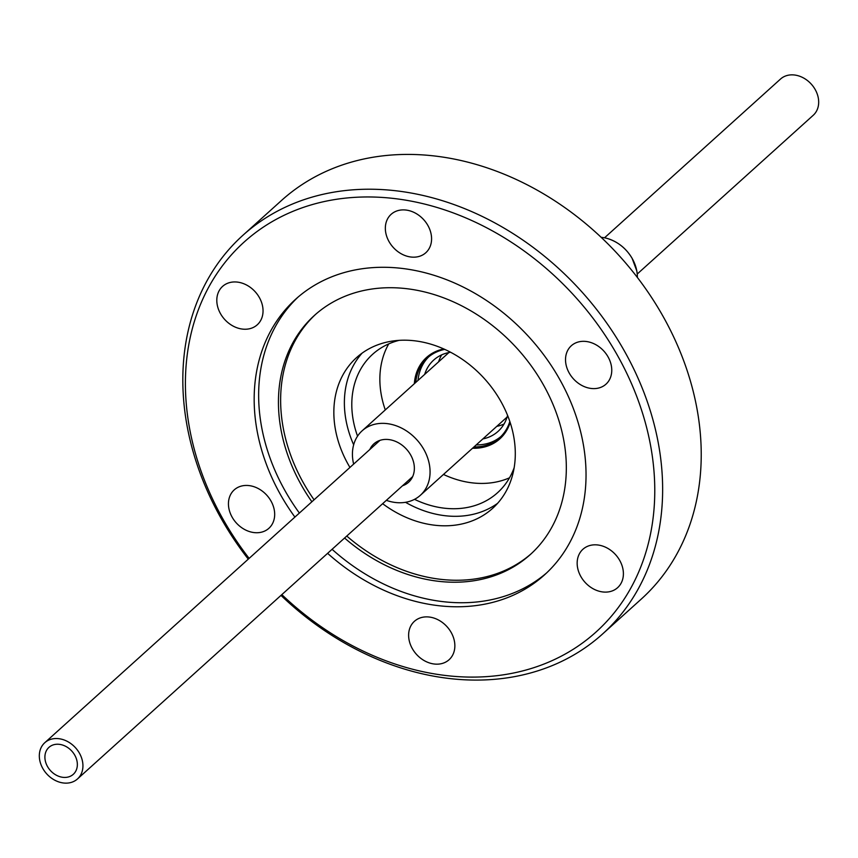 <?xml version="1.0" encoding="UTF-8"?>
<svg xmlns="http://www.w3.org/2000/svg" width="858" height="858" viewBox="0 0 858 858"><rect width="100%" height="100%" fill="white"/><g stroke="black" fill="none" stroke-linecap="round" stroke-linejoin="round"><path stroke-width="1.29" d="M601.179 237.323A35.639 28.378 47.9 0 1 607.668 238.578A35.639 28.378 47.9 0 1 632.131 258.397A35.639 28.378 47.9 0 1 636.775 270.838A35.639 28.378 47.9 0 1 637.355 277.424M395.774 211.368A25.869 20.603 -132.1 0 0 391.13 214.318A25.869 20.603 -132.1 0 0 391.001 244.659A25.869 20.603 -132.1 0 0 421.16 255.695A25.869 20.603 -132.1 0 0 425.793 252.745A25.869 20.603 -132.1 0 0 425.922 222.404A25.869 20.603 -132.1 0 0 395.774 211.368M227.231 283.43A25.869 20.603 -132.1 0 0 222.597 286.379A25.869 20.603 -132.1 0 0 222.458 316.72A25.869 20.603 -132.1 0 0 252.617 327.756A25.869 20.603 -132.1 0 0 257.25 324.807A25.869 20.603 -132.1 0 0 257.389 294.466A25.869 20.603 -132.1 0 0 227.231 283.43M238.867 486.926A25.869 20.603 -132.1 0 0 234.234 489.875A25.869 20.603 -132.1 0 0 234.095 520.216A25.869 20.603 -132.1 0 0 264.253 531.252A25.869 20.603 -132.1 0 0 268.886 528.303A25.869 20.603 -132.1 0 0 269.026 497.962A25.869 20.603 -132.1 0 0 238.867 486.926M419.047 618.361A25.869 20.603 -132.1 0 0 414.414 621.31A25.869 20.603 -132.1 0 0 414.275 651.651A25.869 20.603 -132.1 0 0 444.433 662.687A25.869 20.603 -132.1 0 0 449.066 659.738A25.869 20.603 -132.1 0 0 449.206 629.397A25.869 20.603 -132.1 0 0 419.047 618.361M587.591 546.299A25.869 20.603 -132.1 0 0 582.947 549.249A25.869 20.603 -132.1 0 0 582.818 579.59A25.869 20.603 -132.1 0 0 612.977 590.626A25.869 20.603 -132.1 0 0 617.61 587.676A25.869 20.603 -132.1 0 0 617.739 557.335A25.869 20.603 -132.1 0 0 587.591 546.299M575.943 342.803A25.869 20.603 -132.1 0 0 571.31 345.753A25.869 20.603 -132.1 0 0 571.181 376.094A25.869 20.603 -132.1 0 0 601.34 387.13A25.869 20.603 -132.1 0 0 605.973 384.18A25.869 20.603 -132.1 0 0 606.102 353.839A25.869 20.603 -132.1 0 0 575.943 342.803M280.984 595.388A268.479 213.803 -132.1 0 0 554.461 664.66A268.479 213.803 -132.1 0 0 602.552 634.008L641.14 599.206A268.479 213.803 -132.1 0 0 642.535 284.373A268.479 213.803 -132.1 0 0 329.59 169.841A268.479 213.803 -132.1 0 0 281.488 200.493L242.911 235.296A268.479 213.803 -132.1 0 0 248.284 559.137M602.552 634.008A268.479 213.803 -132.1 0 0 603.946 319.176A268.479 213.803 -132.1 0 0 291.001 204.644A268.479 213.803 -132.1 0 0 242.911 235.296M344.573 538.02A161.089 128.282 -132.1 0 0 501.415 572.972A161.089 128.282 -132.1 0 0 530.276 554.579A161.089 128.282 -132.1 0 0 531.113 365.68A161.089 128.282 -132.1 0 0 343.35 296.965A161.089 128.282 -132.1 0 0 314.489 315.358A161.089 128.282 -132.1 0 0 311.883 501.78M315.594 314.382A161.089 128.282 -132.1 0 0 314.071 499.796M346.771 536.046A161.089 128.282 -132.1 0 0 503.614 570.999A161.089 128.282 -132.1 0 0 531.37 553.582M332.078 549.302A185.693 147.866 -132.1 0 0 515.679 592.074A185.693 147.866 -132.1 0 0 546.685 572.865M327.606 553.335A185.693 147.866 -132.1 0 0 511.207 596.106A185.693 147.866 -132.1 0 0 544.476 574.903A185.693 147.866 -132.1 0 0 545.441 357.153A185.693 147.866 -132.1 0 0 329 277.949A185.693 147.866 -132.1 0 0 295.731 299.142A185.693 147.866 -132.1 0 0 294.905 517.084M297.994 297.158A185.693 147.866 -132.1 0 0 299.378 513.052M281.832 594.626A262.623 209.137 -132.1 0 0 548.948 662.011A262.623 209.137 -132.1 0 0 616.194 353.185A262.623 209.137 -132.1 0 0 291.248 212.044A262.623 209.137 -132.1 0 0 249.131 558.376M74.689 755.04A18.157 14.457 47.9 0 1 73.284 774.324A18.157 14.457 47.9 0 1 47.565 766.634A18.157 14.457 47.9 0 1 48.96 747.35A18.157 14.457 47.9 0 1 74.689 755.04M604.525 237.805L780.523 79.043A24.41 19.434 47.9 0 1 815.1 89.371A24.41 19.434 47.9 0 1 813.223 115.283L637.215 274.045M79.354 753.045A24.41 19.434 -132.1 0 0 44.777 742.717A24.41 19.434 -132.1 0 0 42.9 768.629A24.41 19.434 -132.1 0 0 77.477 778.957A24.41 19.434 -132.1 0 0 79.354 753.045M369.83 449.506A25.869 20.603 47.9 0 1 373.916 443.843A25.869 20.603 47.9 0 1 410.564 454.794A25.869 20.603 47.9 0 1 408.58 482.26A25.869 20.603 47.9 0 1 402.52 485.757M386.347 500.343A43.447 34.599 -132.1 0 0 420.345 495.313A43.447 34.599 -132.1 0 0 423.691 449.184A43.447 34.599 -132.1 0 0 362.151 430.791A43.447 34.599 -132.1 0 0 353.646 464.103M504.043 424.024A48.037 38.245 47.9 0 1 496.803 426.34M507.571 415.379A48.037 38.245 47.9 0 1 498.048 431.402A48.037 38.245 47.9 0 1 482.861 438.921M509.824 421.471A53.797 42.836 47.9 0 1 499.624 437.73A53.797 42.836 47.9 0 1 489.993 443.876A53.797 42.836 47.9 0 1 473.938 446.975M500.74 436.679A53.797 42.836 47.9 0 1 492.267 441.816A53.797 42.836 47.9 0 1 476.222 444.916M415.744 382.454A53.797 42.836 47.9 0 1 427.563 357.85A53.797 42.836 47.9 0 1 437.205 351.705A53.797 42.836 47.9 0 1 444.798 349.378M510.156 422.49A54.773 43.619 47.9 0 1 472.533 448.241M443.479 474.453A93.232 74.249 -132.1 0 0 509.523 477.799M514.146 467.728A93.232 74.249 47.9 0 1 497.543 492.728A93.232 74.249 47.9 0 1 414.532 499.345M497.576 503.346A101.534 80.856 47.9 0 1 405.523 502.316M349.946 467.438A101.534 80.856 47.9 0 1 348.756 465.411A101.534 80.856 47.9 0 1 356.563 357.604A101.534 80.856 47.9 0 1 500.386 400.579A101.534 80.856 47.9 0 1 492.578 508.386A101.534 80.856 47.9 0 1 382.647 503.689M353.668 444.819A101.534 80.856 47.9 0 1 362.087 353.142M357.55 436.164A93.232 74.249 47.9 0 1 372.651 354.268A93.232 74.249 47.9 0 1 399.227 340.326M388.738 343.897A93.232 74.249 -132.1 0 0 385.285 409.931M414.339 383.719A54.773 43.619 47.9 0 1 443.811 348.938M418.018 380.394A53.797 42.836 47.9 0 1 428.732 356.842M424.667 374.399A48.037 38.245 47.9 0 1 433.708 360.07A48.037 38.245 47.9 0 1 450.622 352.241M438.61 361.829A48.037 38.245 47.9 0 1 441.666 354.869M636.775 270.838L632.11 258.322C626.254 248.488 618.114 241.913 607.668 238.578M379.976 440.347L44.777 742.717M362.151 430.791L448.895 352.552M420.345 495.313L507.089 417.063M412.677 476.598L77.477 778.957"/></g></svg>
